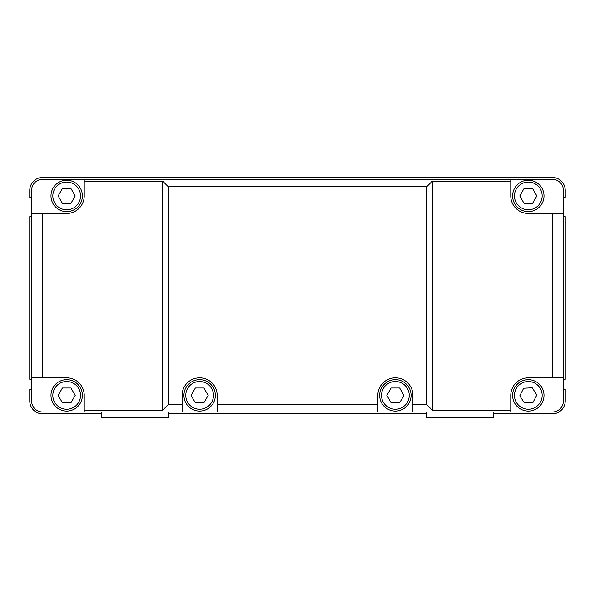 <?xml version="1.0" encoding="UTF-8"?>
<svg xmlns="http://www.w3.org/2000/svg" width="595" height="595" viewBox="0 0 595 595"><rect width="100%" height="100%" fill="white"/><g stroke="black" fill="none" stroke-linecap="round" stroke-linejoin="round"><path stroke-width="0.89" d="M31.595 197.414L29.75 197.414L29.75 190.4A12.926 12.926 0 0 1 42.676 177.474L552.324 177.474A12.926 12.926 0 0 1 565.25 190.4L565.25 197.414L563.405 197.414M563.405 216.625L565.25 216.625L565.25 379.305L563.405 379.305M563.405 389.271L565.25 389.271L565.25 400.904A12.926 12.926 0 0 1 552.324 413.83L493.233 413.83L493.233 411.985M426.756 411.985L426.756 413.83L168.244 413.83L168.244 411.985M101.767 411.985L101.767 413.83L42.676 413.83A12.926 12.926 0 0 1 29.75 400.904L29.75 389.271L31.595 389.271M31.595 379.305L29.75 379.305L29.75 216.625L31.595 216.625M168.244 186.704L168.244 404.6L162.703 410.141L84.222 410.141L84.222 411.985L42.676 411.985A11.082 11.082 0 0 1 31.595 400.904L31.595 377.825L42.676 377.825L42.676 213.479L66.685 213.479A17.545 17.545 0 0 0 84.222 195.941L84.222 181.17L162.703 181.17L168.244 186.704L426.756 186.704L432.297 181.17L510.778 181.17L510.778 179.318L84.222 179.318L84.222 181.17M42.676 213.479L31.595 213.479L31.595 377.825M31.595 213.479L31.595 190.4A11.082 11.082 0 0 1 42.676 179.318L84.222 179.318M510.778 179.318L552.324 179.318A11.082 11.082 0 0 1 563.405 190.4L563.405 213.479L552.324 213.479L552.324 377.825L563.405 377.825L563.405 213.479M563.405 377.825L563.405 400.904A11.082 11.082 0 0 1 552.324 411.985L510.778 411.985L510.778 410.141L432.297 410.141L426.756 404.6L412.908 404.6L412.908 411.985L510.778 411.985M412.908 411.985L377.825 411.985L377.825 404.6L217.175 404.6L217.175 411.985L377.825 411.985M217.175 411.985L182.092 411.985L182.092 404.6L168.244 404.6M84.222 411.985L182.092 411.985M377.825 404.6L377.825 395.37A17.545 17.545 0 0 1 395.37 377.825A17.545 17.545 0 0 1 412.908 395.37L412.908 404.6M426.756 404.6L426.756 186.704M182.092 404.6L182.092 395.37A17.545 17.545 0 0 1 199.63 377.825A17.545 17.545 0 0 1 217.175 395.37L217.175 404.6M162.703 410.141L162.703 181.17M84.222 410.141L84.222 395.37A17.545 17.545 0 0 0 66.685 377.825L42.676 377.825M432.297 410.141L432.297 181.17M552.324 377.825L528.315 377.825A17.545 17.545 0 0 0 510.778 395.37L510.778 410.141M510.778 181.17L510.778 195.941A17.545 17.545 0 0 0 528.315 213.479L552.324 213.479M532.22 387.784L536.839 394.946L532.942 402.532L524.418 402.956L519.799 395.787L523.697 388.2L532.22 387.784M62.416 402.755L58.154 395.37L62.416 387.985L70.946 387.985L75.208 395.37L70.946 402.755L62.416 402.755M70.946 188.556L75.208 195.941L70.946 203.326L62.416 203.326L58.154 195.941L62.416 188.556L70.946 188.556M399.632 387.985L403.893 395.37L399.632 402.755L391.101 402.755L386.839 395.37L391.101 387.985L399.632 387.985M203.899 387.985L208.161 395.37L203.899 402.755L195.368 402.755L191.107 395.37L195.368 387.985L203.899 387.985M524.054 203.326L519.792 195.941L524.054 188.556L532.585 188.556L536.846 195.941L532.585 203.326L524.054 203.326M512.622 195.941A15.693 15.693 0 0 0 536.169 209.529A15.693 15.693 0 0 0 536.169 182.345A15.693 15.693 0 0 0 512.622 195.941M50.984 195.941A15.693 15.693 0 0 0 74.531 209.529A15.693 15.693 0 0 0 74.531 182.345A15.693 15.693 0 0 0 50.984 195.941M50.984 395.37A15.693 15.693 0 0 0 74.531 408.958A15.693 15.693 0 0 0 74.531 381.774A15.693 15.693 0 0 0 50.984 395.37M183.937 395.37A15.693 15.693 0 0 0 207.484 408.958A15.693 15.693 0 0 0 207.484 381.774A15.693 15.693 0 0 0 183.937 395.37M379.67 395.37A15.693 15.693 0 0 0 403.217 408.958A15.693 15.693 0 0 0 403.217 381.774A15.693 15.693 0 0 0 379.67 395.37M512.622 395.37A15.693 15.693 0 0 0 536.169 408.958A15.693 15.693 0 0 0 536.169 381.774A15.693 15.693 0 0 0 512.622 395.37M168.244 413.83L168.244 417.526L101.767 417.526L101.767 413.83M426.756 413.83L426.756 417.526L493.233 417.526L493.233 413.83M514.467 195.941A13.849 13.849 0 0 1 535.247 183.944A13.849 13.849 0 0 1 535.247 207.93A13.849 13.849 0 0 1 514.467 195.941M52.829 195.941A13.849 13.849 0 0 1 73.609 183.944A13.849 13.849 0 0 1 73.609 207.93A13.849 13.849 0 0 1 52.829 195.941M52.829 395.37A13.849 13.849 0 0 1 73.609 383.373A13.849 13.849 0 0 1 73.609 407.359A13.849 13.849 0 0 1 52.829 395.37M185.781 395.37A13.849 13.849 0 0 1 206.554 383.373A13.849 13.849 0 0 1 206.554 407.359A13.849 13.849 0 0 1 185.781 395.37M381.521 395.37A13.849 13.849 0 0 1 402.294 383.373A13.849 13.849 0 0 1 402.294 407.359A13.849 13.849 0 0 1 381.521 395.37M514.467 395.37A13.849 13.849 0 0 1 535.247 383.373A13.849 13.849 0 0 1 535.247 407.359A13.849 13.849 0 0 1 514.467 395.37"/></g></svg>
